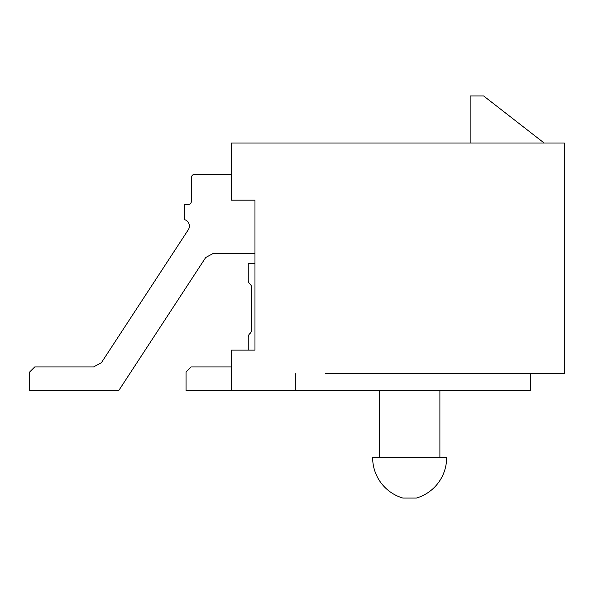 <?xml version="1.0" encoding="UTF-8"?>
<svg xmlns="http://www.w3.org/2000/svg" width="594" height="594" viewBox="0 0 594 594"><rect width="100%" height="100%" fill="white"/><g stroke="black" fill="none" stroke-linecap="round" stroke-linejoin="round"><path stroke-width="0.89" d="M530.68 373.663L530.68 390.473L231.437 390.473L231.437 350.126L254.975 350.126L254.975 200.163L231.437 200.163L231.437 143.006L564.3 143.006L564.3 373.663L325.579 373.663M241.52 350.126L248.247 350.126L248.247 337.221A4.871 4.871 0 0 1 249.948 333.516A4.871 4.871 0 0 0 251.648 329.819L251.648 287.719A4.871 4.871 0 0 0 249.948 284.014A4.871 4.871 0 0 1 248.247 280.316L248.247 263.714L254.975 263.714M295.322 390.473L295.322 373.663M439.894 457.714L439.894 390.473L439.894 457.714M446.621 457.714A42.026 42.026 0 0 1 416.357 498.062L402.91 498.062A42.026 42.026 0 0 1 372.653 457.714L446.621 457.714M379.373 457.714L379.373 390.473M544.126 143.006L483.605 95.938L470.158 95.938L470.158 143.006M254.975 253.289L213.506 253.289L205.702 257.514L118.8 390.473L29.7 390.473L29.7 371.978L34.742 366.936L93.585 366.936L101.388 362.711L188.291 229.752A6.727 6.727 0 0 0 184.697 219.669L184.697 204.536L188.06 204.536A3.364 3.364 0 0 0 191.424 201.173L191.424 177.643A3.364 3.364 0 0 1 194.787 174.28L231.437 174.28M248.247 350.126L248.247 337.221L248.247 350.126M249.948 333.516A4.871 4.871 0 0 0 251.648 329.819A4.871 4.871 0 0 1 249.948 333.516M251.648 287.719A4.871 4.871 0 0 0 249.948 284.014A4.871 4.871 0 0 1 251.648 287.719M188.06 204.536A3.364 3.364 0 0 0 191.424 201.173A3.364 3.364 0 0 1 188.06 204.536M93.585 366.936L101.388 362.711L93.585 366.936M213.506 253.289L205.702 257.514L213.506 253.289M231.437 390.473L186.048 390.473L186.048 371.978L191.09 366.936L231.437 366.936"/></g></svg>
